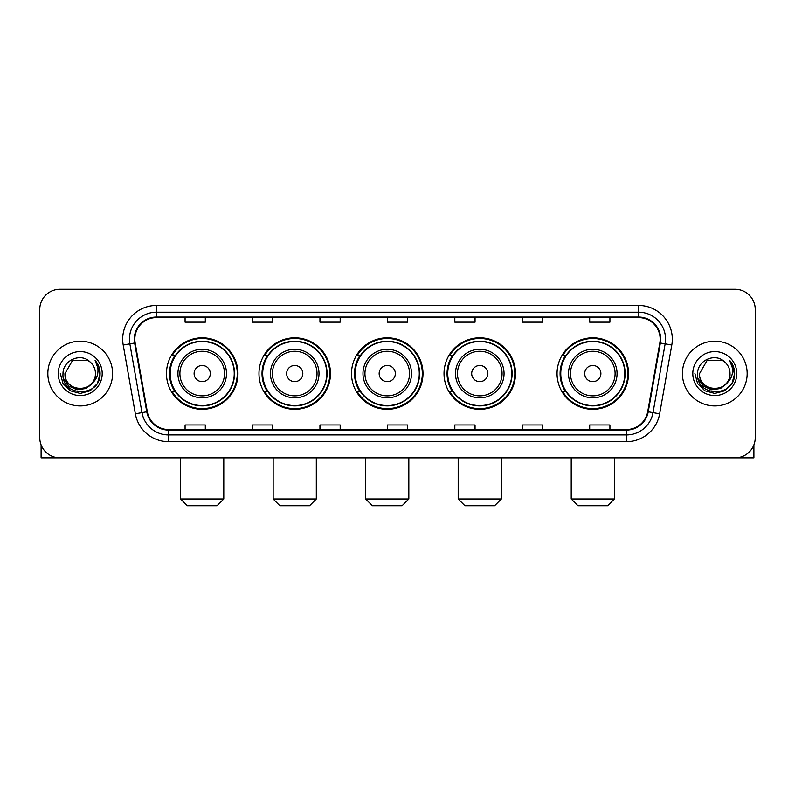 <?xml version="1.0" encoding="UTF-8"?>
<svg xmlns="http://www.w3.org/2000/svg" width="795" height="795" viewBox="0 0 795 795"><rect width="100%" height="100%" fill="white"/><g stroke="black" fill="none" stroke-linecap="round" stroke-linejoin="round"><path stroke-width="1.19" d="M557.056 373.561A35.745 35.745 0 0 0 592.792 409.306A35.745 35.745 0 0 0 628.537 373.561A35.745 35.745 0 0 0 592.792 337.815A35.745 35.745 0 0 0 557.056 373.561M444.027 373.561A35.745 35.745 0 0 0 479.773 409.306A35.745 35.745 0 0 0 515.518 373.561A35.745 35.745 0 0 0 479.773 337.815A35.745 35.745 0 0 0 444.027 373.561M351.509 373.561A35.745 35.745 0 0 0 387.254 409.306A35.745 35.745 0 0 0 422.99 373.561A35.745 35.745 0 0 0 387.254 337.815A35.745 35.745 0 0 0 351.509 373.561M258.981 373.561A35.745 35.745 0 0 0 294.726 409.306A35.745 35.745 0 0 0 330.472 373.561A35.745 35.745 0 0 0 294.726 337.815A35.745 35.745 0 0 0 258.981 373.561M166.463 373.561A35.745 35.745 0 0 0 202.208 409.306A35.745 35.745 0 0 0 237.944 373.561A35.745 35.745 0 0 0 202.208 337.815A35.745 35.745 0 0 0 166.463 373.561M175.039 391.766A32.704 32.704 0 0 1 175.039 355.355M267.557 391.766A32.704 32.704 0 0 1 267.557 355.355M360.075 391.766A32.704 32.704 0 0 1 360.075 355.355M452.603 391.766A32.704 32.704 0 0 1 452.603 355.355M565.623 391.766A32.704 32.704 0 0 1 565.623 355.355M39.75 309.493L39.75 437.628A20.233 20.233 0 0 0 59.983 457.86L735.017 457.86A20.233 20.233 0 0 0 755.25 437.628L755.25 309.493A20.233 20.233 0 0 0 735.017 289.261L59.983 289.261A20.233 20.233 0 0 0 39.75 309.493L39.75 437.628M47.839 373.561A32.366 32.366 0 0 0 80.216 405.927A32.366 32.366 0 0 0 112.582 373.561A32.366 32.366 0 0 0 80.216 341.194A32.366 32.366 0 0 0 47.839 373.561A32.366 32.366 0 0 0 80.216 405.927A32.366 32.366 0 0 0 112.582 373.561A32.366 32.366 0 0 0 80.216 341.194A32.366 32.366 0 0 0 47.839 373.561M682.418 373.561A32.366 32.366 0 0 0 714.784 405.927A32.366 32.366 0 0 0 747.161 373.561A32.366 32.366 0 0 0 714.784 341.194A32.366 32.366 0 0 0 682.418 373.561A32.366 32.366 0 0 0 714.784 405.927A32.366 32.366 0 0 0 747.161 373.561A32.366 32.366 0 0 0 714.784 341.194A32.366 32.366 0 0 0 682.418 373.561M134.832 339.167A21.584 21.584 0 0 1 156.416 317.593L638.584 317.593A21.584 21.584 0 0 1 659.84 342.913L647.706 411.701A21.584 21.584 0 0 1 626.46 429.529L168.54 429.529A21.584 21.584 0 0 1 147.294 411.701L135.16 342.913A21.584 21.584 0 0 1 134.832 339.167M134.295 339.167A22.121 22.121 0 0 0 134.633 343.013L146.757 411.79A22.121 22.121 0 0 0 168.54 430.075L626.46 430.075A22.121 22.121 0 0 0 648.243 411.79L660.367 343.013A22.121 22.121 0 0 0 638.584 317.046L156.416 317.046A22.121 22.121 0 0 0 134.295 339.167M123.205 345.02A33.718 33.718 0 0 1 156.416 305.449L638.584 305.449A33.718 33.718 0 0 1 671.795 345.02L659.661 413.807A33.718 33.718 0 0 1 626.46 441.672L168.54 441.672A33.718 33.718 0 0 1 135.339 413.807L123.205 345.02L129.853 343.847A26.97 26.97 0 0 1 156.416 312.197L638.584 312.197A26.97 26.97 0 0 1 665.147 343.847L653.023 412.635A26.97 26.97 0 0 1 626.46 434.925L168.54 434.925A26.97 26.97 0 0 1 141.977 412.635L129.853 343.847A26.97 26.97 0 0 1 129.436 339.167M735.017 289.261L59.983 289.261M59.983 457.86L735.017 457.86M755.25 437.628L755.25 309.493M648.243 411.79L653.023 412.635L665.147 343.847L671.795 345.02M387.384 317.593L387.384 322.154L407.616 322.154L407.616 317.593M319.948 317.593L319.948 322.154L340.18 322.154L340.18 317.593M252.512 317.593L252.512 322.154L272.745 322.154L272.745 317.593M185.076 317.593L185.076 322.154L205.309 322.154L205.309 317.593M454.82 317.593L454.82 322.154L475.052 322.154L475.052 317.593M522.255 317.593L522.255 322.154L542.488 322.154L542.488 317.593M589.691 317.593L589.691 322.154L609.924 322.154L609.924 317.593M407.616 429.529L407.616 424.967L387.384 424.967L387.384 429.529M340.18 429.529L340.18 424.967L319.948 424.967L319.948 429.529M272.745 429.529L272.745 424.967L252.512 424.967L252.512 429.529M205.309 429.529L205.309 424.967L185.076 424.967L185.076 429.529M475.052 429.529L475.052 424.967L454.82 424.967L454.82 429.529M542.488 429.529L542.488 424.967L522.255 424.967L522.255 429.529M609.924 429.529L609.924 424.967L589.691 424.967L589.691 429.529M91.892 383.349C83.803 394.29 64.176 387.294 64.971 373.561C64.037 393.217 96.384 393.217 95.45 373.561C96.384 393.217 64.037 393.217 64.971 373.561L72.593 360.364L87.828 360.364L90.193 362.043C80.842 352.245 62.835 360.314 63.004 373.561C61.294 397.093 99.435 397.699 100.051 374.703L100.091 373.561C100.031 368.562 98.371 364.17 95.102 360.393C97.586 364.468 98.461 368.86 97.725 373.561C97.01 377.555 95.072 380.825 91.892 383.349A15.244 15.244 0 0 0 95.45 373.561C96.384 393.217 64.037 393.217 64.971 373.561L72.593 360.364M95.45 373.561A15.244 15.244 0 0 0 90.193 362.043M92.866 382.534L85.979 388.487L76.966 389.749L68.668 385.992L63.481 378.5M58.224 373.561A21.982 21.982 0 0 0 80.216 395.542A21.982 21.982 0 0 0 102.197 373.561A21.982 21.982 0 0 0 80.216 351.579A21.982 21.982 0 0 0 58.224 373.561M95.102 360.393L100.081 374.137L99.156 367.538L100.081 374.137L99.156 367.538L100.081 374.137L95.251 360.562L100.081 374.137L95.251 360.562L100.091 373.561L97.427 383.498L90.153 390.772L80.216 393.436L70.278 390.772L62.994 383.498L60.34 373.561M95.251 360.562L100.081 374.147M41.102 444.892L41.102 457.86L119.329 457.86M217.045 505.739L187.372 505.739L180.624 498.992L223.783 498.992L217.045 505.739M210.297 373.561A8.089 8.089 0 0 0 202.208 365.471A8.089 8.089 0 0 0 194.109 373.561A8.089 8.089 0 0 0 202.208 381.65A8.089 8.089 0 0 0 210.297 373.561M226.486 373.561A24.277 24.277 0 0 0 202.208 349.283A24.277 24.277 0 0 0 177.931 373.561A24.277 24.277 0 0 0 202.208 397.838A24.277 24.277 0 0 0 226.486 373.561A24.277 24.277 0 0 1 202.208 397.838A24.277 24.277 0 0 1 177.931 373.561M234.237 373.561A32.029 32.029 0 0 0 202.208 341.532A32.029 32.029 0 0 0 170.17 373.561A32.029 32.029 0 0 0 202.208 405.589A32.029 32.029 0 0 0 234.237 373.561M237.268 373.561A35.069 35.069 0 0 1 172.237 391.766L175.486 391.766A32.337 32.337 0 0 0 223.594 397.808A32.337 32.337 0 0 0 223.594 349.313A32.337 32.337 0 0 0 175.486 355.355L172.237 355.355A35.069 35.069 0 0 1 237.268 373.561M309.563 505.739L279.89 505.739L273.152 498.992L316.311 498.992L309.563 505.739M302.816 373.561A8.089 8.089 0 0 0 294.726 365.471A8.089 8.089 0 0 0 286.637 373.561A8.089 8.089 0 0 0 294.726 381.65A8.089 8.089 0 0 0 302.816 373.561M319.004 373.561A24.277 24.277 0 0 0 294.726 349.283A24.277 24.277 0 0 0 270.449 373.561A24.277 24.277 0 0 0 294.726 397.838A24.277 24.277 0 0 0 319.004 373.561A24.277 24.277 0 0 1 294.726 397.838A24.277 24.277 0 0 1 270.449 373.561M326.755 373.561A32.029 32.029 0 0 0 294.726 341.532A32.029 32.029 0 0 0 262.698 373.561A32.029 32.029 0 0 0 294.726 405.589A32.029 32.029 0 0 0 326.755 373.561M329.796 373.561A35.069 35.069 0 0 1 264.755 391.766L268.004 391.766A32.337 32.337 0 0 0 316.122 397.808A32.337 32.337 0 0 0 316.122 349.313A32.337 32.337 0 0 0 268.004 355.355L264.755 355.355A35.069 35.069 0 0 1 329.796 373.561M402.081 505.739L372.418 505.739L365.67 498.992L408.829 498.992L402.081 505.739M395.344 373.561A8.089 8.089 0 0 0 387.254 365.471A8.089 8.089 0 0 0 379.155 373.561A8.089 8.089 0 0 0 387.254 381.65A8.089 8.089 0 0 0 395.344 373.561M411.522 373.561A24.277 24.277 0 0 0 387.254 349.283A24.277 24.277 0 0 0 362.977 373.561A24.277 24.277 0 0 0 387.254 397.838A24.277 24.277 0 0 0 411.522 373.561A24.277 24.277 0 0 1 387.254 397.838A24.277 24.277 0 0 1 362.977 373.561M419.283 373.561A32.029 32.029 0 0 0 387.254 341.532A32.029 32.029 0 0 0 355.216 373.561A32.029 32.029 0 0 0 387.254 405.589A32.029 32.029 0 0 0 419.283 373.561M422.314 373.561A35.069 35.069 0 0 1 357.283 391.766L360.533 391.766A32.337 32.337 0 0 0 408.64 397.808A32.337 32.337 0 0 0 408.64 349.313A32.337 32.337 0 0 0 360.533 355.355L357.283 355.355A35.069 35.069 0 0 1 422.314 373.561M494.609 505.739L464.936 505.739L458.188 498.992L501.357 498.992L494.609 505.739M487.862 373.561A8.089 8.089 0 0 0 479.773 365.471A8.089 8.089 0 0 0 471.683 373.561A8.089 8.089 0 0 0 479.773 381.65A8.089 8.089 0 0 0 487.862 373.561M504.05 373.561A24.277 24.277 0 0 0 479.773 349.283A24.277 24.277 0 0 0 455.495 373.561A24.277 24.277 0 0 0 479.773 397.838A24.277 24.277 0 0 0 504.05 373.561A24.277 24.277 0 0 1 479.773 397.838A24.277 24.277 0 0 1 455.495 373.561M511.801 373.561A32.029 32.029 0 0 0 479.773 341.532A32.029 32.029 0 0 0 447.744 373.561A32.029 32.029 0 0 0 479.773 405.589A32.029 32.029 0 0 0 511.801 373.561M514.842 373.561A35.069 35.069 0 0 1 449.801 391.766L453.051 391.766A32.337 32.337 0 0 0 501.168 397.808A32.337 32.337 0 0 0 501.168 349.313A32.337 32.337 0 0 0 453.051 355.355L449.801 355.355A35.069 35.069 0 0 1 514.842 373.561M607.628 505.739L577.955 505.739L571.217 498.992L614.376 498.992L607.628 505.739M600.891 373.561A8.089 8.089 0 0 0 592.792 365.471A8.089 8.089 0 0 0 584.703 373.561A8.089 8.089 0 0 0 592.792 381.65A8.089 8.089 0 0 0 600.891 373.561M617.069 373.561A24.277 24.277 0 0 0 592.792 349.283A24.277 24.277 0 0 0 568.514 373.561A24.277 24.277 0 0 0 592.792 397.838A24.277 24.277 0 0 0 617.069 373.561A24.277 24.277 0 0 1 592.792 397.838A24.277 24.277 0 0 1 568.514 373.561M624.83 373.561A32.029 32.029 0 0 0 592.792 341.532A32.029 32.029 0 0 0 560.763 373.561A32.029 32.029 0 0 0 592.792 405.589A32.029 32.029 0 0 0 624.83 373.561M627.861 373.561A35.069 35.069 0 0 1 562.83 391.766L566.08 391.766A32.337 32.337 0 0 0 614.187 397.808A32.337 32.337 0 0 0 614.187 349.313A32.337 32.337 0 0 0 566.08 355.355L562.83 355.355A35.069 35.069 0 0 1 627.861 373.561M753.899 444.892L753.899 457.86L675.67 457.86M730.029 373.561C730.963 393.217 698.616 393.217 699.55 373.561L707.172 360.364L722.407 360.364L724.772 362.043C715.42 352.245 697.414 360.314 697.583 373.561C695.864 397.093 734.014 397.699 734.63 374.703L734.659 373.561C734.61 368.562 732.94 364.17 729.671 360.393C732.165 364.468 733.04 368.86 732.304 373.561C731.589 377.555 729.641 380.825 726.471 383.349A15.244 15.244 0 0 0 730.029 373.561C730.963 393.217 698.616 393.217 699.55 373.561C698.616 393.217 730.963 393.217 730.029 373.561A15.244 15.244 0 0 0 724.772 362.043M726.471 383.349C718.372 394.29 698.755 387.294 699.55 373.561M727.435 382.534L720.558 388.487L711.535 389.749L703.237 385.992L698.06 378.5M692.803 373.561A21.982 21.982 0 0 0 714.784 395.542A21.982 21.982 0 0 0 736.776 373.561A21.982 21.982 0 0 0 714.784 351.579A21.982 21.982 0 0 0 692.803 373.561M729.671 360.393L734.659 374.137L733.725 367.538L734.659 374.137L733.725 367.538L734.659 374.137L729.82 360.562L734.659 374.137L729.82 360.562L734.659 373.561L732.006 383.498L724.722 390.772L714.784 393.436L704.847 390.772L697.573 383.498L694.909 373.561M729.82 360.562L734.659 374.147M638.584 305.449L638.584 317.046M129.853 343.847L134.633 343.013M168.54 441.672L168.54 430.075M626.46 430.075L626.46 441.672M135.339 413.807L146.757 411.79M660.367 343.013L665.147 343.847M156.416 305.449L156.416 317.046M653.023 412.635L659.661 413.807M224.508 373.561A22.3 22.3 0 0 0 202.208 351.261A22.3 22.3 0 0 0 179.899 373.561A22.3 22.3 0 0 0 202.208 395.86A22.3 22.3 0 0 0 224.508 373.561M317.026 373.561A22.3 22.3 0 0 0 294.726 351.261A22.3 22.3 0 0 0 272.427 373.561A22.3 22.3 0 0 0 294.726 395.86A22.3 22.3 0 0 0 317.026 373.561M409.554 373.561A22.3 22.3 0 0 0 387.254 351.261A22.3 22.3 0 0 0 364.945 373.561A22.3 22.3 0 0 0 387.254 395.86A22.3 22.3 0 0 0 409.554 373.561M502.072 373.561A22.3 22.3 0 0 0 479.773 351.261A22.3 22.3 0 0 0 457.473 373.561A22.3 22.3 0 0 0 479.773 395.86A22.3 22.3 0 0 0 502.072 373.561M615.101 373.561A22.3 22.3 0 0 0 592.792 351.261A22.3 22.3 0 0 0 570.492 373.561A22.3 22.3 0 0 0 592.792 395.86A22.3 22.3 0 0 0 615.101 373.561M223.783 457.86L223.783 498.992M180.624 457.86L180.624 498.992M316.311 457.86L316.311 498.992M273.152 457.86L273.152 498.992M408.829 457.86L408.829 498.992M365.67 457.86L365.67 498.992M501.357 457.86L501.357 498.992M458.188 457.86L458.188 498.992M614.376 457.86L614.376 498.992M571.217 457.86L571.217 498.992"/></g></svg>
